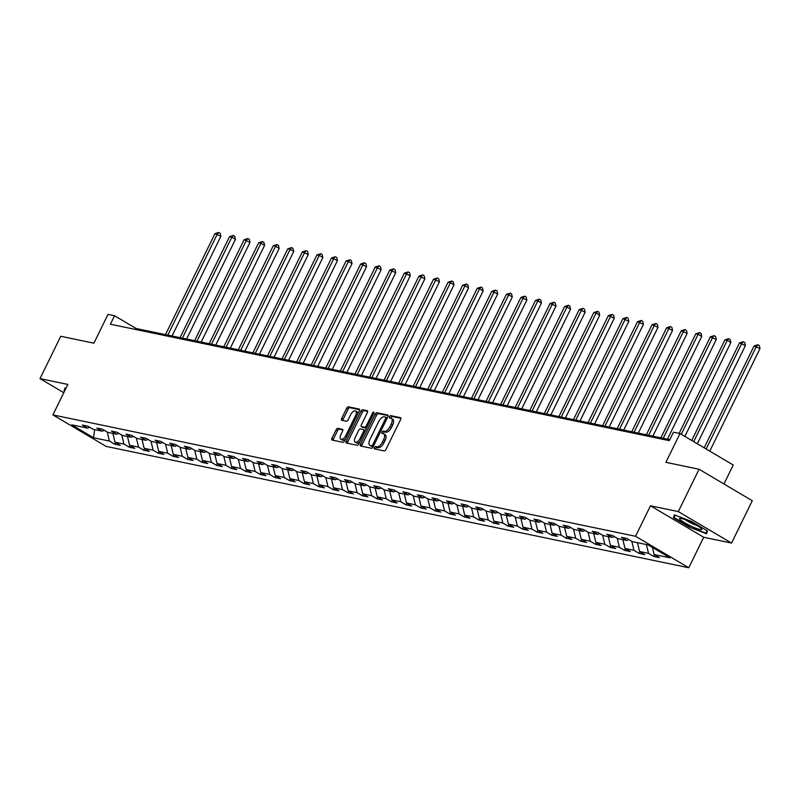<?xml version="1.0" encoding="UTF-8"?>
<svg xmlns="http://www.w3.org/2000/svg" width="800" height="800" viewBox="0 0 800 800"><rect width="100%" height="100%" fill="white"/><g stroke="black" fill="none" stroke-linecap="round" stroke-linejoin="round"><path stroke-width="1.2" d="M374.41 447.59A1.31 0.63 -59.4 0 0 374.39 448.85A1.31 0.63 -59.4 0 0 374.48 448.89L384.22 450.92A1.87 0.9 -59.4 0 0 385.95 449.44L400.62 419.52A1.87 0.9 -59.4 0 0 400.65 417.72A1.87 0.9 -59.4 0 0 400.51 417.66L390.77 415.63A1.31 0.63 -59.4 0 0 389.56 416.66A1.31 0.63 -59.4 0 0 389.54 417.92A1.31 0.63 -59.4 0 0 389.63 417.96L390.89 418.22A5.99 2.87 -59.4 0 1 391.33 418.39A5.99 2.87 -59.4 0 1 391.22 424.16L390 426.65A5.99 2.87 -59.4 0 1 384.46 431.36L383.2 431.1A1.31 0.63 -59.4 0 0 381.98 432.13A1.31 0.63 -59.4 0 0 381.96 433.39A1.31 0.63 -59.4 0 0 382.06 433.42L383.32 433.69A5.99 2.87 -59.4 0 1 383.76 433.86A5.99 2.87 -59.4 0 1 383.64 439.62L382.42 442.11A5.99 2.87 -59.4 0 1 376.88 446.82L375.62 446.56A1.31 0.63 -59.4 0 0 374.41 447.59M383.76 433.86L385.2 434.71A5.99 2.87 -59.4 0 1 385.08 440.47L383.86 442.96A5.99 2.87 -59.4 0 1 378.32 447.67L377.06 447.41A1.31 0.63 -59.4 0 0 375.85 448.44A1.31 0.63 -59.4 0 0 375.64 449.13M400.92 418.3L392.21 416.48A1.31 0.63 -59.4 0 0 391 417.51A1.31 0.63 -59.4 0 0 390.79 418.2M391.33 418.39L392.77 419.24A5.99 2.87 -59.4 0 1 392.66 425.01L391.44 427.5A5.99 2.87 -59.4 0 1 385.9 432.21L384.64 431.95A1.31 0.63 -59.4 0 0 383.42 432.98A1.31 0.63 -59.4 0 0 383.21 433.66M337.84 428.34A1.87 0.9 -59.4 0 0 336.11 429.81L332 438.2A1.87 0.9 -59.4 0 0 331.96 440.01A1.87 0.9 -59.4 0 0 332.1 440.06L342.92 442.31A1.87 0.9 -59.4 0 0 344.65 440.84L359.31 410.91A1.87 0.9 -59.4 0 0 359.35 409.11A1.87 0.9 -59.4 0 0 359.21 409.06L348.39 406.81A1.87 0.9 -59.4 0 0 346.66 408.28L341.69 418.42A1.87 0.9 -59.4 0 0 341.66 420.22A1.87 0.9 -59.4 0 0 341.79 420.27L346.42 421.24A1.87 0.9 -59.4 0 0 348.16 419.77L350.62 414.74A5 2.4 -59.4 0 1 355.62 410.94A5 2.4 -59.4 0 1 355.52 415.76L345.87 435.46A5 2.4 -59.4 0 1 340.87 439.26A5 2.4 -59.4 0 1 340.97 434.44L342.58 431.15A1.87 0.9 -59.4 0 0 342.61 429.35A1.87 0.9 -59.4 0 0 342.47 429.3L337.84 428.34L339.28 429.19A1.87 0.9 -59.4 0 0 337.55 430.66L333.44 439.06A1.87 0.9 -59.4 0 0 333.13 440.27M678.31 511.59L650.48 505.79L703.71 537.27L731.55 543.07L678.31 511.59L699.06 469.24L665.9 462.33L680.01 433.54L673.47 432.18L669.32 440.65L110.4 324.22L114.55 315.75L108.01 314.39L93.9 343.18L60.75 336.27L40 378.62L63.78 392.69M650.48 505.79L635.54 536.28L52.9 414.91L67.83 384.42L40 378.62M360.51 444.14A1.87 0.9 -59.4 0 0 360.48 445.95A1.87 0.9 -59.4 0 0 360.61 446L371.43 448.25A1.87 0.9 -59.4 0 0 373.16 446.78L387.83 416.85A1.87 0.9 -59.4 0 0 387.86 415.05A1.87 0.9 -59.4 0 0 387.72 415L376.91 412.74A1.87 0.9 -59.4 0 0 375.17 414.22L360.51 444.14L361.95 444.99A1.87 0.9 -59.4 0 0 361.64 446.21M357.18 445.28L346.36 443.03A1.87 0.9 -59.4 0 1 346.22 442.98A1.87 0.9 -59.4 0 1 346.26 441.17L360.92 411.25A1.87 0.9 -59.4 0 1 362.65 409.77L367.28 410.74A1.87 0.9 -59.4 0 1 367.42 410.79A1.87 0.9 -59.4 0 1 367.38 412.59L361.43 424.73A1.87 0.9 -59.4 0 0 361.4 426.53A1.87 0.9 -59.4 0 0 361.54 426.58L364.61 427.22A1.87 0.9 -59.4 0 0 366.34 425.75L372.53 413.12A1.31 0.63 -59.4 0 1 373.84 412.12A1.31 0.63 -59.4 0 1 373.81 413.38L358.91 443.81A1.87 0.9 -59.4 0 1 357.18 445.28M699.06 469.24L752.29 500.72L731.55 543.07M635.54 536.28L688.77 567.76L106.13 446.39L52.9 414.91M115.47 442.5L114.66 444.17L120.26 445.33L115.01 442.23L123.98 444.1L129.23 447.2L134.83 448.37L129.58 445.26L138.55 447.13L143.8 450.24L149.4 451.41L144.15 448.3L153.12 450.17L158.37 453.27L163.98 454.44L158.72 451.34L167.69 453.2L172.94 456.31L178.55 457.48L173.29 454.37L182.26 456.24L187.51 459.34L193.12 460.51L187.87 457.41L196.83 459.27L202.08 462.38L207.69 463.55L202.44 460.44L211.4 462.31L216.65 465.41L222.26 466.58L217.01 463.48L225.97 465.34L231.23 468.45L236.83 469.62L231.58 466.51L240.54 468.38L245.8 471.48L251.4 472.65L246.15 469.55L255.12 471.41L260.37 474.52L265.97 475.69L260.72 472.58L269.69 474.45L274.94 477.56L280.54 478.72L275.29 475.62L284.26 477.49L289.51 480.59L295.11 481.76L289.86 478.65L298.83 480.52L304.08 483.63L309.68 484.79L304.43 481.69L313.4 483.56L318.65 486.66L324.25 487.83L319 484.72L327.97 486.59L333.22 489.7L338.83 490.86L333.57 487.76L342.54 489.63L347.79 492.73L353.4 493.9L348.14 490.79L357.11 492.66L362.36 495.77L367.97 496.93L362.72 493.83L371.68 495.7L376.93 498.8L382.54 499.97L377.29 496.86L386.25 498.73L391.5 501.84L397.11 503L391.86 499.9L400.82 501.77L406.08 504.87L411.68 506.04L406.43 502.93L415.39 504.8L420.65 507.91L426.25 509.08L421 505.97L429.97 507.84L435.22 510.94L440.82 512.11L435.57 509.01L444.54 510.87L449.79 513.98L455.39 515.15L450.14 512.04L459.11 513.91L464.36 517.01L469.96 518.18L464.71 515.08L473.68 516.94L478.93 520.05L484.53 521.22L479.28 518.11L488.25 519.98L493.5 523.08L499.1 524.25L493.85 521.15L502.82 523.01L508.07 526.12L513.68 527.29L508.42 524.18L517.39 526.05L522.64 529.15L528.25 530.32L523 527.22L531.96 529.08L537.21 532.19L542.82 533.36L537.57 530.25L546.53 532.12L551.78 535.23L557.39 536.39L552.14 533.29L561.1 535.16L566.35 538.26L571.96 539.43L566.71 536.32L575.67 538.19L580.93 541.3L586.53 542.46L581.28 539.36L590.25 541.23L595.5 544.33L601.1 545.5L595.85 542.39L604.82 544.26L610.07 547.37L615.67 548.53L610.42 545.43L619.39 547.3L624.64 550.4L630.24 551.57L624.99 548.46L633.96 550.33L639.21 553.44L644.81 554.6L639.56 551.5L648.53 553.37L653.78 556.47L659.38 557.64L654.13 554.53L670.01 557.84L648.14 544.91L632.26 541.6L627.01 538.5L621.41 537.33L626.66 540.44L628.89 539.61M114.66 444.17L109.41 441.06L93.53 437.75L71.66 424.82L87.54 428.13L82.29 425.03L87.89 426.19L93.14 429.3L102.11 431.17L96.86 428.06L102.46 429.23L107.71 432.33L116.68 434.2L111.43 431.1L117.03 432.26L122.29 435.37L131.25 437.24L126 434.13L131.61 435.3L136.86 438.4L145.82 440.27L140.57 437.17L146.18 438.33L151.43 441.44L160.39 443.31L155.14 440.2L160.75 441.37L166 444.48L174.96 446.34L169.71 443.24L175.32 444.41L180.57 447.51L189.54 449.38L184.28 446.27L189.89 447.44L195.14 450.55L204.11 452.41L198.86 449.31L204.46 450.48L209.71 453.58L218.68 455.45L213.43 452.34L219.03 453.51L224.28 456.62L233.25 458.48L228 455.38L233.6 456.55L238.85 459.65L247.82 461.52L242.57 458.41L248.17 459.58L253.42 462.69L262.39 464.55L257.14 461.45L262.74 462.62L267.99 465.72L276.96 467.59L271.71 464.48L277.31 465.65L282.56 468.76L291.53 470.63L286.28 467.52L291.88 468.69L297.14 471.79L306.1 473.66L300.85 470.56L306.46 471.72L311.71 474.83L320.67 476.7L315.42 473.59L321.03 474.76L326.28 477.86L335.24 479.73L329.99 476.63L335.6 477.79L340.85 480.9L349.81 482.77L344.56 479.66L350.17 480.83L355.42 483.93L364.39 485.8L359.13 482.7L364.74 483.86L369.99 486.97L378.96 488.84L373.71 485.73L379.31 486.9L384.56 490L393.53 491.87L388.28 488.77L393.88 489.93L399.13 493.04L408.1 494.91L402.85 491.8L408.45 492.97L413.7 496.07L422.67 497.94L417.42 494.84L423.02 496L428.27 499.11L437.24 500.98L431.99 497.87L437.59 499.04L442.84 502.15L451.81 504.01L446.56 500.91L452.16 502.08L457.41 505.18L466.38 507.05L461.13 503.94L466.73 505.11L471.99 508.22L480.95 510.08L475.7 506.98L481.31 508.15L486.56 511.25L495.52 513.12L490.27 510.01L495.88 511.18L501.13 514.29L510.09 516.15L504.84 513.05L510.45 514.22L515.7 517.32L524.66 519.19L519.41 516.08L525.02 517.25L530.27 520.36L539.24 522.22L533.98 519.12L539.59 520.29L544.84 523.39L553.81 525.26L548.56 522.15L554.16 523.32L559.41 526.43L568.38 528.3L563.13 525.19L568.73 526.36L573.98 529.46L582.95 531.33L577.7 528.23L583.3 529.39L588.55 532.5L597.52 534.37L592.27 531.26L597.87 532.43L603.12 535.53L612.09 537.4L606.84 534.3L612.44 535.46L617.69 538.57L626.66 540.44M112.9 433.41L115.01 442.23M121.82 435.1L123.98 444.1M102.11 431.17L104.34 430.34M127.47 436.45L129.58 445.26M136.4 438.13L138.55 447.13M116.68 434.2L118.91 433.37M142.04 439.49L144.15 448.3M150.97 441.17L153.12 450.17M131.25 437.24L133.48 436.41M156.61 442.52L158.72 451.34M165.54 444.2L167.69 453.2M145.82 440.27L148.05 439.44M171.19 445.56L173.29 454.37M180.11 447.24L182.26 456.24M160.39 443.31L162.62 442.48M185.76 448.59L187.87 457.41M194.68 450.27L196.83 459.27M174.96 446.34L177.19 445.51M200.33 451.63L202.44 460.44M209.25 453.31L211.4 462.31M189.54 449.38L191.76 448.55M214.9 454.66L217.01 463.48M223.82 456.34L225.97 465.34M204.11 452.41L206.34 451.59M229.47 457.7L231.58 466.51M238.39 459.38L240.54 468.38M218.68 455.45L220.91 454.62M244.04 460.73L246.15 469.55M252.96 462.41L255.12 471.41M233.25 458.48L235.48 457.66M258.61 463.77L260.72 472.58M267.53 465.45L269.69 474.45M247.82 461.52L250.05 460.69M273.18 466.8L275.29 475.62M282.1 468.48L284.26 477.49M262.39 464.55L264.62 463.73M287.75 469.84L289.86 478.65M296.67 471.52L298.83 480.52M276.96 467.59L279.19 466.76M302.32 472.87L304.43 481.69M311.25 474.56L313.4 483.56M291.53 470.63L293.76 469.8M316.89 475.91L319 484.72M325.82 477.59L327.97 486.59M306.1 473.66L308.33 472.83M331.46 478.94L333.57 487.76M340.39 480.63L342.54 489.63M320.67 476.7L322.9 475.87M346.04 481.98L348.14 490.79M354.96 483.66L357.11 492.66M335.24 479.73L337.47 478.9M360.61 485.01L362.72 493.83M369.53 486.7L371.68 495.7M349.81 482.77L352.04 481.94M375.18 488.05L377.29 496.86M384.1 489.73L386.25 498.73M364.39 485.8L366.61 484.97M389.75 491.08L391.86 499.9M398.67 492.77L400.82 501.77M378.96 488.84L381.19 488.01M404.32 494.12L406.43 502.93M413.24 495.8L415.39 504.8M393.53 491.87L395.76 491.04M418.89 497.16L421 505.97M427.81 498.84L429.97 507.84M408.1 494.91L410.33 494.08M433.46 500.19L435.57 509.01M442.38 501.87L444.54 510.87M422.67 497.94L424.9 497.11M448.03 503.23L450.14 512.04M456.95 504.91L459.11 513.91M437.24 500.98L439.47 500.15M462.6 506.26L464.71 515.08M471.52 507.94L473.68 516.94M451.81 504.01L454.04 503.18M477.17 509.3L479.28 518.11M486.1 510.98L488.25 519.98M466.38 507.05L468.61 506.22M491.74 512.33L493.85 521.15M500.67 514.01L502.82 523.01M480.95 510.08L483.18 509.26M506.32 515.37L508.42 524.18M515.24 517.05L517.39 526.05M495.52 513.12L497.75 512.29M520.89 518.4L523 527.22M529.81 520.08L531.96 529.08M510.09 516.15L512.32 515.33M535.46 521.44L537.57 530.25M544.38 523.12L546.53 532.12M524.66 519.19L526.89 518.36M550.03 524.47L552.14 533.29M558.95 526.15L561.1 535.16M539.24 522.22L541.46 521.4M564.6 527.51L566.71 536.32M573.52 529.19L575.67 538.19M553.81 525.26L556.04 524.43M579.17 530.54L581.28 539.36M588.09 532.23L590.25 541.23M568.38 528.3L570.61 527.47M593.74 533.58L595.85 542.39M602.66 535.26L604.82 544.26M582.95 531.33L585.18 530.5M608.31 536.61L610.42 545.43M617.23 538.3L619.39 547.3M597.52 534.37L599.75 533.54M622.88 539.65L624.99 548.46M631.8 541.33L633.96 550.33M612.09 537.4L614.32 536.57M637.45 542.68L639.56 551.5M646.42 544.55L648.53 553.37M652.44 547.45L654.13 554.53M723.96 483.96L733.24 465.02L680.01 433.54M703.71 537.27L688.77 567.76M669.8 439.68L136.13 328.51L114.55 315.75M94.66 429.61L93.53 437.75M107.25 432.06L109.41 441.06M87.54 428.13L89.77 427.3M135.65 329.48L136.13 328.51M654.59 554.81L653.78 556.47M640.02 551.77L639.21 553.44M625.45 548.74L624.64 550.4M610.88 545.7L610.07 547.37M596.31 542.67L595.5 544.33M581.74 539.63L580.93 541.3M567.17 536.6L566.35 538.26M552.6 533.56L551.78 535.23M538.03 530.53L537.21 532.19M523.46 527.49L522.64 529.15M508.89 524.46L508.07 526.12M494.32 521.42L493.5 523.08M479.74 518.38L478.93 520.05M465.17 515.35L464.36 517.01M450.6 512.31L449.79 513.98M436.03 509.28L435.22 510.94M421.46 506.24L420.65 507.91M406.89 503.21L406.08 504.87M392.32 500.17L391.5 501.84M377.75 497.14L376.93 498.8M363.18 494.1L362.36 495.77M348.61 491.07L347.79 492.73M334.04 488.03L333.22 489.7M319.47 485L318.65 486.66M304.89 481.96L304.08 483.63M290.32 478.93L289.51 480.59M275.75 475.89L274.94 477.56M261.18 472.86L260.37 474.52M246.61 469.82L245.8 471.48M232.04 466.79L231.23 468.45M217.47 463.75L216.65 465.41M202.9 460.71L202.08 462.38M188.33 457.68L187.51 459.34M173.76 454.64L172.94 456.31M159.19 451.61L158.37 453.27M144.62 448.57L143.8 450.24M130.04 445.54L129.23 447.2M674.42 514.83L673.42 517.69L689.46 527.17L706.48 533.79L707.48 530.93L691.45 521.45L674.42 514.83M65.96 388.24L65.06 387.9L64.06 390.76L64.58 391.06M707.02 530.66L706.15 533.16L689.46 527.17M674.76 514.96L673.42 517.69M65.4 388.03L64.06 390.76M388.13 415.63L378.34 413.6A1.87 0.9 -59.4 0 0 376.61 415.07L361.95 444.99M371.56 445.71A1.31 0.63 -59.4 0 0 372.78 444.68L385.65 418.41A1.31 0.63 -59.4 0 0 385.67 417.15A1.31 0.63 -59.4 0 0 385.57 417.12L384.25 416.84A5.99 2.87 -59.4 0 0 378.7 421.55L369.91 439.51A5.99 2.87 -59.4 0 0 369.8 445.27A5.99 2.87 -59.4 0 0 370.24 445.44L373 446.56A1.31 0.63 -59.4 0 0 373.29 446.53M387.21 418.1A1.31 0.63 -59.4 0 0 387.11 418A1.31 0.63 -59.4 0 0 387.01 417.97L385.75 417.22M370.87 445.81A5.99 2.87 -59.4 0 0 371.23 446.12A5.99 2.87 -59.4 0 0 371.67 446.29L370.24 445.44M373 446.56L371.67 446.29M367.69 411.38L364.09 410.63A1.87 0.9 -59.4 0 0 362.36 412.1L347.69 442.03A1.87 0.9 -59.4 0 0 347.39 443.24M362.73 427.29A1.87 0.9 -59.4 0 0 362.84 427.38A1.87 0.9 -59.4 0 0 362.98 427.43L366.05 428.07A1.87 0.9 -59.4 0 0 366.71 427.89M355.26 437.33A5 2.4 -59.4 0 0 355.17 442.14A5 2.4 -59.4 0 0 360.17 438.35L363.57 431.41A1.87 0.9 -59.4 0 0 363.61 429.6A1.87 0.9 -59.4 0 0 363.47 429.55L360.4 428.91A1.87 0.9 -59.4 0 0 358.67 430.38L355.26 437.33M355.17 442.14L356.61 442.99A5 2.4 -59.4 0 0 360.02 441.55M365.28 430.8A1.87 0.9 -59.4 0 0 365.04 430.45A1.87 0.9 -59.4 0 0 364.91 430.4L363.72 429.7M342.88 429.94L339.28 429.19M340.87 439.26L342.31 440.11A5 2.4 -59.4 0 0 345.72 438.66M357.76 414.09A5 2.4 -59.4 0 0 357.06 411.79L355.62 410.94M359.62 409.7L349.83 407.66A1.87 0.9 -59.4 0 0 348.1 409.13L343.13 419.27A1.87 0.9 -59.4 0 0 342.82 420.49M709.76 451.13L760 348.58L754.07 345.97L704.17 447.82M706.16 449L756.4 346.45L757.86 344.74L759.3 345.59L760 348.58M754.07 345.97L757.86 344.74M680.69 520.11A12.39 1.76 -153.9 0 0 694.19 527.53A12.39 1.76 -153.9 0 0 701.59 528.86A12.39 1.76 -153.9 0 0 700.55 527.83A12.39 1.76 -153.9 0 0 689.78 521.63A12.39 1.76 -153.9 0 0 680.04 518.3A12.39 1.76 -153.9 0 0 680.69 520.11M685.32 519.72A8.48 1.2 -153.9 0 0 697.22 525.56M707.3 530.82L706.15 533.16M689.65 526.75L674.12 517.56L674.99 515.05M64.79 390.64L65.63 388.12M697.31 443.77L745.43 345.54L739.5 342.93L691.72 440.46M693.71 441.64L741.83 343.42L743.29 341.71L744.73 342.56L745.43 345.54M739.5 342.93L743.29 341.71M684.86 436.41L730.86 342.51L727.26 340.38L724.93 339.9L679.14 433.36M681.26 434.28L727.26 340.38L728.72 338.67L730.16 339.52L730.86 342.51M724.93 339.9L728.72 338.67M667.44 439.19L716.29 339.47L710.36 336.86L660.89 437.82M663.23 438.31L712.69 337.35L714.15 335.64L715.59 336.49L716.29 339.47M710.36 336.86L714.15 335.64M652.87 436.15L701.72 336.44L698.12 334.31L695.78 333.83L646.32 434.79M648.66 435.27L698.12 334.31L699.58 332.6L701.02 333.45L701.72 336.44M695.78 333.83L699.58 332.6M638.3 433.12L687.15 333.4L681.21 330.79L631.75 431.75M634.09 432.24L683.55 331.28L685.01 329.57L686.45 330.42L687.15 333.4M681.21 330.79L685.01 329.57M623.73 430.08L672.57 330.37L666.64 327.75L617.18 428.72M619.52 429.2L668.98 328.24L670.44 326.53L671.87 327.38L672.57 330.37M666.64 327.75L670.44 326.53M609.16 427.04L658 327.33L652.07 324.72L602.61 425.68M604.95 426.17L654.41 325.21L655.86 323.5L657.3 324.35L658 327.33M652.07 324.72L655.86 323.5M594.58 424.01L643.43 324.3L637.5 321.68L588.04 422.65M590.38 423.13L639.84 322.17L641.29 320.46L642.73 321.31L643.43 324.3M637.5 321.68L641.29 320.46M580.01 420.97L628.86 321.26L622.93 318.65L573.47 419.61M575.8 420.1L625.27 319.14L626.72 317.43L628.16 318.28L628.86 321.26M622.93 318.65L626.72 317.43M565.44 417.94L614.29 318.23L608.36 315.61L558.9 416.58M561.23 417.06L610.69 316.1L612.15 314.39L613.59 315.24L614.29 318.23M608.36 315.61L612.15 314.39M550.87 414.9L599.72 315.19L596.12 313.06L593.79 312.58L544.33 413.54M546.66 414.03L596.12 313.06L597.58 311.35L599.02 312.21L599.72 315.19M593.79 312.58L597.58 311.35M536.3 411.87L585.15 312.16L579.22 309.54L529.76 410.51M532.09 410.99L581.55 310.03L583.01 308.32L584.45 309.17L585.15 312.16M579.22 309.54L583.01 308.32M521.73 408.83L570.58 309.12L566.98 306.99L564.65 306.51L515.19 407.47M517.52 407.96L566.98 306.99L568.44 305.28L569.88 306.13L570.58 309.12M564.65 306.51L568.44 305.28M507.16 405.8L556.01 306.09L550.08 303.47L500.62 404.43M502.95 404.92L552.41 303.96L553.87 302.25L555.31 303.1L556.01 306.09M550.08 303.47L553.87 302.25M492.59 402.76L541.44 303.05L537.84 300.92L535.51 300.44L486.04 401.4M488.38 401.89L537.84 300.92L539.3 299.21L540.74 300.06L541.44 303.05M535.51 300.44L539.3 299.21M478.02 399.73L526.87 300.01L520.93 297.4L471.47 398.36M473.81 398.85L523.27 297.89L524.73 296.18L526.17 297.03L526.87 300.01M520.93 297.4L524.73 296.18M463.45 396.69L512.3 296.98L508.7 294.85L506.36 294.37L456.9 395.33M459.24 395.82L508.7 294.85L510.16 293.14L511.59 293.99L512.3 296.98M506.36 294.37L510.16 293.14M448.88 393.66L497.72 293.94L491.79 291.33L442.33 392.29M444.67 392.78L494.13 291.82L495.59 290.11L497.02 290.96L497.72 293.94M491.79 291.33L495.59 290.11M434.31 390.62L483.15 290.91L479.56 288.78L477.22 288.3L427.76 389.26M430.1 389.74L479.56 288.78L481.01 287.07L482.45 287.92L483.15 290.91M477.22 288.3L481.01 287.07M419.73 387.59L468.58 287.87L464.99 285.75L462.65 285.26L413.19 386.22M415.53 386.71L464.99 285.75L466.44 284.04L467.88 284.89L468.58 287.87M462.65 285.26L466.44 284.04M405.16 384.55L454.01 284.84L450.42 282.71L448.08 282.23L398.62 383.19M400.95 383.67L450.42 282.71L451.87 281L453.31 281.85L454.01 284.84M448.08 282.23L451.87 281M390.59 381.52L439.44 281.8L433.51 279.19L384.05 380.15M386.38 380.64L435.84 279.68L437.3 277.97L438.74 278.82L439.44 281.8M433.51 279.19L437.3 277.97M376.02 378.48L424.87 278.77L418.94 276.15L369.48 377.12M371.81 377.6L421.27 276.64L422.73 274.93L424.17 275.78L424.87 278.77M418.94 276.15L422.73 274.93M361.45 375.44L410.3 275.73L404.37 273.12L354.91 374.08M357.24 374.57L406.7 273.61L408.16 271.9L409.6 272.75L410.3 275.73M404.37 273.12L408.16 271.9M346.88 372.41L395.73 272.7L389.8 270.08L340.34 371.05M342.67 371.53L392.13 270.57L393.59 268.86L395.03 269.71L395.73 272.7M389.8 270.08L393.59 268.86M332.31 369.37L381.16 269.66L375.23 267.05L325.77 368.01M328.1 368.5L377.56 267.54L379.02 265.83L380.46 266.68L381.16 269.66M375.23 267.05L379.02 265.83M317.74 366.34L366.59 266.63L360.66 264.01L311.19 364.98M313.53 365.46L362.99 264.5L364.45 262.79L365.89 263.64L366.59 266.63M360.66 264.01L364.45 262.79M303.17 363.3L352.02 263.59L348.42 261.46L346.08 260.98L296.62 361.94M298.96 362.43L348.42 261.46L349.88 259.76L351.32 260.61L352.02 263.59M346.08 260.98L349.88 259.76M288.6 360.27L337.45 260.56L331.51 257.94L282.05 358.91M284.39 359.39L333.85 258.43L335.31 256.72L336.74 257.57L337.45 260.56M331.51 257.94L335.31 256.72M274.03 357.23L322.87 257.52L319.28 255.39L316.94 254.91L267.48 355.87M269.82 356.36L319.28 255.39L320.74 253.68L322.17 254.54L322.87 257.52M316.94 254.91L320.74 253.68M259.46 354.2L308.3 254.49L302.37 251.87L252.91 352.83M255.25 353.32L304.71 252.36L306.16 250.65L307.6 251.5L308.3 254.49M302.37 251.87L306.16 250.65M244.88 351.16L293.73 251.45L290.14 249.32L287.8 248.84L238.34 349.8M240.68 350.29L290.14 249.32L291.59 247.61L293.03 248.46L293.73 251.45M287.8 248.84L291.59 247.61M230.31 348.13L279.16 248.42L275.57 246.29L273.23 245.8L223.77 346.76M226.1 347.25L275.57 246.29L277.02 244.58L278.46 245.43L279.16 248.42M273.23 245.8L277.02 244.58M215.74 345.09L264.59 245.38L260.99 243.25L258.66 242.77L209.2 343.73M211.53 344.22L260.99 243.25L262.45 241.54L263.89 242.39L264.59 245.38M258.66 242.77L262.45 241.54M201.17 342.06L250.02 242.34L244.09 239.73L194.63 340.69M196.96 341.18L246.42 240.22L247.88 238.51L249.32 239.36L250.02 242.34M244.09 239.73L247.88 238.51M186.6 339.02L235.45 239.31L231.85 237.18L229.52 236.7L180.06 337.66M182.39 338.14L231.85 237.18L233.31 235.47L234.75 236.32L235.45 239.31M229.52 236.7L233.31 235.47M172.03 335.99L220.88 236.27L214.95 233.66L165.49 334.62M167.82 335.11L217.28 234.15L218.74 232.44L220.18 233.29L220.88 236.27M214.95 233.66L218.74 232.44M378.32 447.67L376.88 446.82M383.86 442.96L382.42 442.11M385.08 440.47L383.64 439.62M384.64 431.95L383.2 431.1M385.9 432.21L384.46 431.36M391.44 427.5L390 426.65M392.66 425.01L391.22 424.16M392.21 416.48L390.77 415.63M377.06 447.41L375.62 446.56M376.61 415.07L375.17 414.22M378.34 413.6L376.91 412.74M373.87 445.33L372.78 444.68M386.74 419.06L385.65 418.41M347.69 442.03L346.26 441.17M362.36 412.1L360.92 411.25M364.09 410.63L362.65 409.77M362.98 427.43L361.54 426.58M366.05 428.07L364.61 427.22M367.44 426.4L366.34 425.75M373.63 413.76L372.53 413.12M361.27 439L360.17 438.35M364.67 432.05L363.57 431.41M346.97 436.11L345.87 435.46M356.62 416.41L355.52 415.76M343.13 419.27L341.69 418.42M348.1 409.13L346.66 408.28M349.83 407.66L348.39 406.81M333.44 439.06L332 438.2M337.55 430.66L336.11 429.81M387.11 418L385.67 417.15M371.23 446.12L369.8 445.27M362.84 427.38L361.4 426.53M365.04 430.45L363.61 429.6"/></g></svg>
